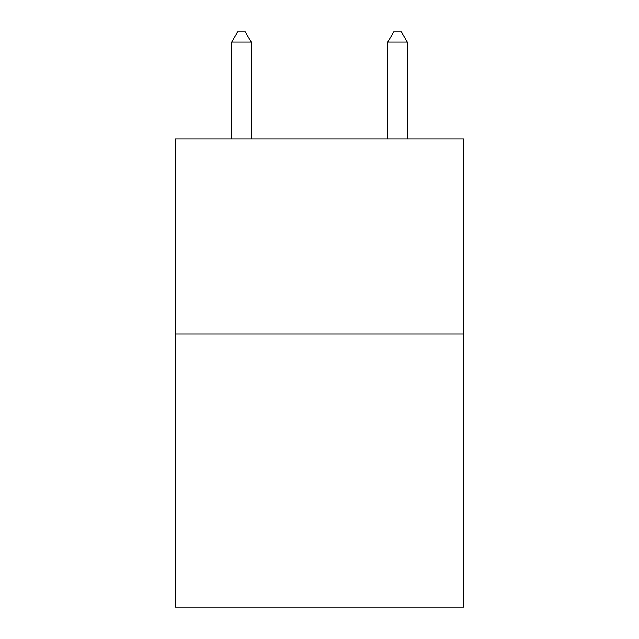 <?xml version="1.0" encoding="UTF-8"?>
<svg xmlns="http://www.w3.org/2000/svg" width="639" height="639" viewBox="0 0 639 639"><rect width="100%" height="100%" fill="white"/><g stroke="black" fill="none" stroke-linecap="round" stroke-linejoin="round"><path stroke-width="0.96" d="M463.858 333.933L463.858 607.05L175.142 607.05L175.142 138.855L463.858 138.855L463.858 333.933L175.142 333.933M251.223 138.855L251.223 42.094L231.709 42.094L231.709 138.855M231.709 42.094L237.564 31.95L245.368 31.95L251.223 42.094M407.291 138.855L407.291 42.094L387.777 42.094L387.777 138.855M387.777 42.094L393.632 31.95L401.436 31.95L407.291 42.094"/></g></svg>
